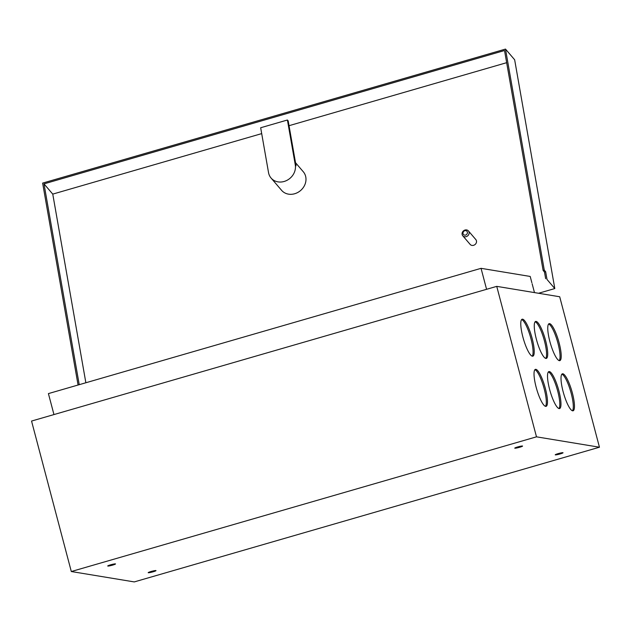 <?xml version="1.0" encoding="UTF-8"?>
<svg xmlns="http://www.w3.org/2000/svg" width="631" height="631" viewBox="0 0 631 631"><rect width="100%" height="100%" fill="white"/><g stroke="black" fill="none" stroke-linecap="round" stroke-linejoin="round"><path stroke-width="0.95" d="M532.39 356.207A19.245 4.275 -106.1 0 1 523.123 337.908A19.245 4.275 -106.1 0 1 522.152 319.207A19.245 4.275 -106.1 0 1 522.61 319.191A19.245 4.275 -106.1 0 1 531.886 337.49A19.245 4.275 -106.1 0 1 532.856 356.184A19.245 4.275 -106.1 0 1 532.39 356.207M545.886 358.432A19.245 4.275 -106.1 0 1 536.61 340.133A19.245 4.275 -106.1 0 1 535.64 321.439A19.245 4.275 -106.1 0 1 536.105 321.416A19.245 4.275 -106.1 0 1 545.373 339.715A19.245 4.275 -106.1 0 1 546.343 358.416A19.245 4.275 -106.1 0 1 545.886 358.432M559.374 360.664A19.245 4.275 -106.1 0 1 550.106 342.365A19.245 4.275 -106.1 0 1 549.136 323.664A19.245 4.275 -106.1 0 1 549.593 323.64A19.245 4.275 -106.1 0 1 558.869 341.939A19.245 4.275 -106.1 0 1 559.839 360.64A19.245 4.275 -106.1 0 1 559.374 360.664M572.625 410.82A19.245 4.275 -106.1 0 1 563.357 392.521A19.245 4.275 -106.1 0 1 562.387 373.82A19.245 4.275 -106.1 0 1 562.844 373.797A19.245 4.275 -106.1 0 1 572.12 392.096A19.245 4.275 -106.1 0 1 573.09 410.797A19.245 4.275 -106.1 0 1 572.625 410.82M559.137 408.588A19.245 4.275 -106.1 0 1 549.861 390.289A19.245 4.275 -106.1 0 1 548.891 371.596A19.245 4.275 -106.1 0 1 549.356 371.572A19.245 4.275 -106.1 0 1 558.624 389.871A19.245 4.275 -106.1 0 1 559.602 408.565A19.245 4.275 -106.1 0 1 559.137 408.588M545.641 406.364A19.245 4.275 -106.1 0 1 536.374 388.065A19.245 4.275 -106.1 0 1 535.403 369.364A19.245 4.275 -106.1 0 1 535.861 369.348A19.245 4.275 -106.1 0 1 545.137 387.639A19.245 4.275 -106.1 0 1 546.107 406.34A19.245 4.275 -106.1 0 1 545.641 406.364M517.688 446.945A4.038 0.418 -14.8 0 1 522.563 446.078A4.038 0.418 -14.8 0 1 519.636 447.269A4.038 0.418 -14.8 0 1 514.754 448.136A4.038 0.418 -14.8 0 1 517.688 446.945M558.159 453.626A4.038 0.418 -14.8 0 1 563.033 452.758A4.038 0.418 -14.8 0 1 560.107 453.949A4.038 0.418 -14.8 0 1 555.233 454.817A4.038 0.418 -14.8 0 1 558.159 453.626M151.124 571.489A4.038 0.418 -14.8 0 1 155.999 570.613A4.038 0.418 -14.8 0 1 153.073 571.804A4.038 0.418 -14.8 0 1 148.19 572.68A4.038 0.418 -14.8 0 1 151.124 571.489M110.646 564.808A4.038 0.418 -14.8 0 1 115.52 563.933A4.038 0.418 -14.8 0 1 112.594 565.124A4.038 0.418 -14.8 0 1 107.72 565.999A4.038 0.418 -14.8 0 1 110.646 564.808M531.854 282.68L530.206 276.449L481.043 268.333L48.413 393.602L53.958 414.575M496.739 286.364L559.697 296.759L599.45 447.221L536.492 436.833L496.739 286.364L31.55 421.058L71.303 571.528L536.492 436.833M71.303 571.528L134.261 581.916L599.45 447.221M534.473 292.595L532.138 283.761M486.58 289.306L481.043 268.333M521.624 319.562A19.245 4.275 -106.1 0 1 530.442 336.844A19.245 4.275 -106.1 0 1 532.217 356.168M535.112 321.794A19.245 4.275 -106.1 0 1 543.938 339.076A19.245 4.275 -106.1 0 1 545.712 358.392M548.607 324.019A19.245 4.275 -106.1 0 1 557.425 341.3A19.245 4.275 -106.1 0 1 559.2 360.624M561.858 374.175A19.245 4.275 -106.1 0 1 570.676 391.457A19.245 4.275 -106.1 0 1 572.451 410.773M548.363 371.951A19.245 4.275 -106.1 0 1 557.189 389.232A19.245 4.275 -106.1 0 1 558.963 408.549M534.875 369.719A19.245 4.275 -106.1 0 1 543.693 387A19.245 4.275 -106.1 0 1 545.476 406.325M295.521 162.695L303.282 171.75A14.276 12.51 139.4 0 1 294.661 193.749A14.276 12.51 139.4 0 1 281.584 190.325L271.07 178.045A14.276 12.51 -40.6 0 0 284.147 181.468A14.276 12.51 -40.6 0 0 295.284 164.88L296.065 165.795L288.193 120.915L287.413 120.008L295.284 164.88M287.413 120.008L260.666 127.754L268.538 172.626A14.276 12.51 -40.6 0 0 271.07 178.045M464.818 230.686A2.485 2.177 -40.6 0 0 465.591 235.103A2.485 2.177 -40.6 0 0 464.818 230.686M466.175 236.664A3.723 3.265 139.4 0 1 462.76 235.773A3.723 3.265 139.4 0 1 465.008 230.031A3.723 3.265 139.4 0 1 468.423 230.922A3.723 3.265 139.4 0 1 466.175 236.664M462.76 235.773L470.166 244.418A3.723 3.265 -40.6 0 0 473.573 245.309A3.723 3.265 -40.6 0 0 475.821 239.567L468.423 230.922M78.07 385.013L42.632 183.1L505.494 49.084L544.285 270.131L545.649 271.724L547.006 279.454L554.799 288.556L538.543 293.265M545.649 271.724L544.49 272.056L543.125 270.462L504.524 50.519L43.996 183.873L52.759 194.111L261.691 133.614M545.649 278.689L544.49 272.056M289.03 125.695L506.661 62.682M85.863 382.757L52.759 194.111M505.494 49.084L514.651 59.771L554.799 288.556M79.23 384.681L43.996 183.873M544.285 270.131L543.125 270.462"/></g></svg>
